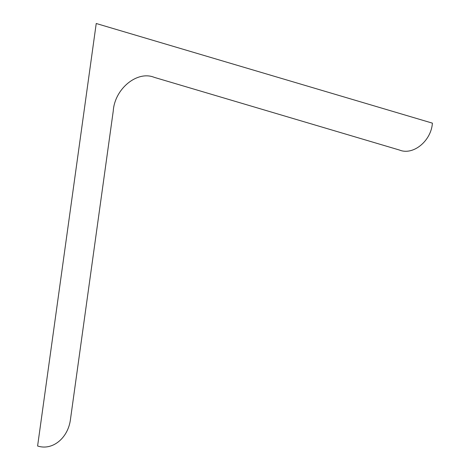 <?xml version="1.0" encoding="UTF-8"?>
<svg xmlns="http://www.w3.org/2000/svg" width="470" height="470" viewBox="0 0 470 470"><rect width="100%" height="100%" fill="white"/><g stroke="black" fill="none" stroke-linecap="round" stroke-linejoin="round"><path stroke-width="0.7" d="M70.5 419.099L113.258 110.955C114.709 88.748 137.293 70.283 154.319 77.374L399.5 150.053C413.142 155.734 431.237 140.941 432.4 123.146L96.227 23.5L37.6 446.001C52.493 450.93 68.279 438.017 70.5 419.099"/></g></svg>
